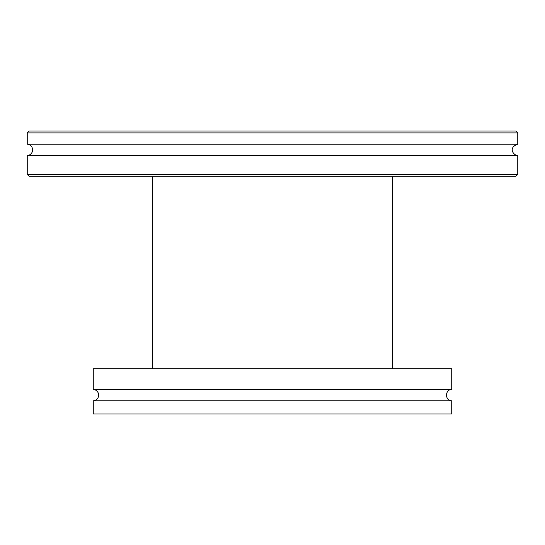 <?xml version="1.0" encoding="UTF-8"?>
<svg xmlns="http://www.w3.org/2000/svg" width="545" height="545" viewBox="0 0 545 545"><rect width="100%" height="100%" fill="white"/><g stroke="black" fill="none" stroke-linecap="round" stroke-linejoin="round"><path stroke-width="0.82" d="M517.75 132.898L515.863 131.011L29.137 131.011L27.25 132.898L517.75 132.898L517.75 144.221L27.25 144.221A5.661 5.661 0 0 1 32.605 149.875A5.661 5.661 0 0 1 27.25 155.529L27.25 174.4L517.75 174.4L515.863 176.287L29.137 176.287L27.25 174.4M517.75 174.4L517.75 155.529L27.25 155.529M451.723 400.779C444.795 400.766 444.795 389.484 451.723 389.471L451.723 368.713L93.277 368.713L93.277 389.471A5.661 5.661 0 0 1 98.638 395.125A5.661 5.661 0 0 1 93.277 400.779L93.277 413.989L451.723 413.989L451.723 400.779L93.277 400.779M451.723 389.471L93.277 389.471M27.25 132.898L27.25 144.221M517.75 155.529C513.22 155.414 507.974 147.443 517.75 144.221M152.702 176.287L152.702 368.713M392.298 176.287L392.298 368.713"/></g></svg>
